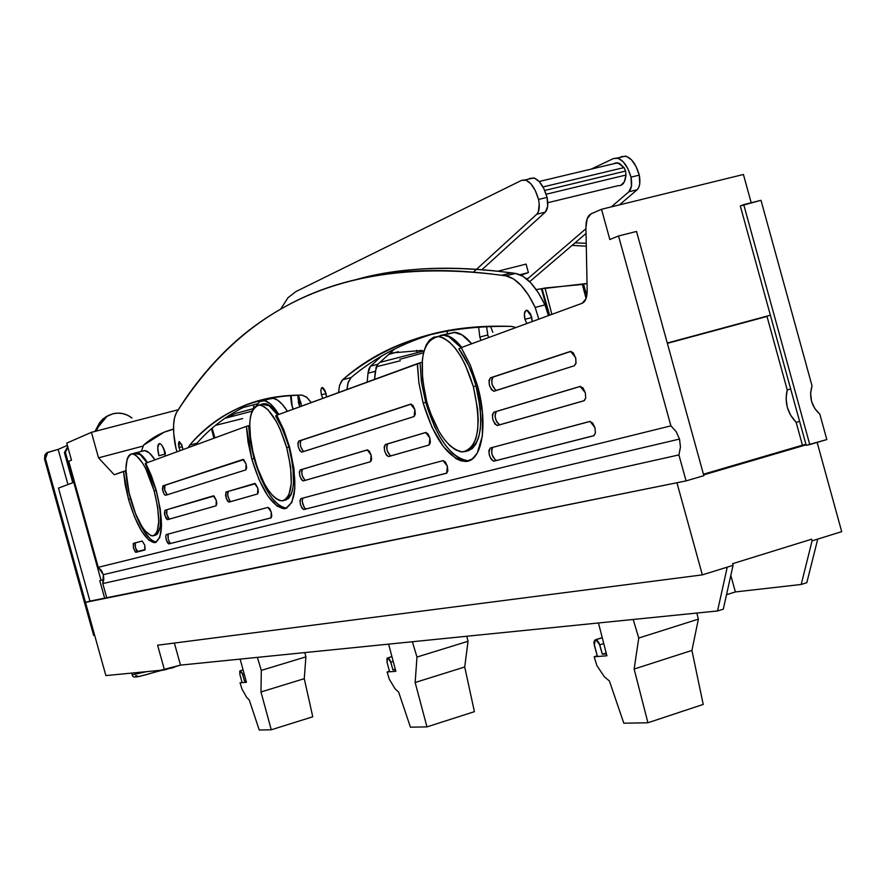 <?xml version="1.0" encoding="UTF-8"?>
<svg xmlns="http://www.w3.org/2000/svg" width="886" height="886" viewBox="0 0 886 886"><rect width="100%" height="100%" fill="white"/><g stroke="black" fill="none" stroke-linecap="round" stroke-linejoin="round"><path stroke-width="1.33" d="M723.297 609.147L717.549 610.963L180.5 665.12L164.464 669.916L105.877 675.586L164.464 669.916L157.597 645.218L702.343 574.87L733.065 565.346L732.611 563.684L811.631 539.209L812.074 540.848L841.7 531.666L817.147 442.413L841.7 531.666L817.745 539.098L806.803 582.689L801.21 584.461L735.38 591.937L726.52 594.716L735.38 591.937L730.817 575.413L735.38 591.937L801.21 584.461L812.074 540.848L801.21 584.461L806.803 582.689L817.745 539.098L812.074 540.848L811.631 539.209L732.611 563.684L733.065 565.346L723.297 609.147L733.065 565.346L727.24 567.151L717.549 610.963L180.5 665.12L164.464 669.916L157.597 645.218L702.343 574.87L676.937 482.748L702.343 574.87L727.24 567.151L717.549 610.963L723.297 609.147M801.033 445.592L703.539 474.564L801.033 445.592M89.962 601.118L676.937 482.748L85.488 602.38L105.877 675.586L85.488 602.38L89.962 601.118M703.639 474.907L806.061 444.85L703.639 474.907M174.365 643.048L180.5 665.12L174.365 643.048M146.987 671.599L132.236 674.833L146.987 671.599M135.558 675.664L137.507 676.04L136.056 676.66M136.189 676.959L137.817 676.705M139.047 676.461L140.497 676.129M145.891 674.755L153.721 672.496L154.485 670.879L153.721 672.496C134.705 677.868 132.966 678.178 132.28 674.966M180.5 665.12L164.364 669.971M170.854 668.299L174.398 667.269M162.337 670.37L160.466 670.303L180.666 665.098M137.507 676.04C134.362 677.701 139.767 676.527 153.721 672.496M153.876 672.441L161.219 670.469M725.191 468.207L720.971 469.082L725.191 468.207M142.192 541.014L144.772 545.189L145.116 549.586L135.425 552.056L133.476 548.135L133.52 543.328L142.192 541.014L144.772 545.189L144.728 550.051L136.012 552.277L144.883 549.962L135.613 552.199L133.443 548.013L133.265 543.506L142.192 541.014M166.9 494.576L164.807 490.501L164.298 487.034L164.907 485.329L243.362 459.457L162.902 485.871L243.019 459.435L246.12 464.098L246.64 467.952L245.854 469.857L165.527 495.318L164.143 494.255L162.415 489.205L162.902 485.871L243.728 459.635L246.12 464.098L245.854 469.857L165.527 495.318L164.231 494.377L162.758 490.844L162.902 485.871L164.907 485.329L164.696 490.058L167.255 494.765M229.54 500.391L227.658 494.986L228.3 491.42L254.891 483.49L226.174 492.007L254.647 483.512L257.848 488.23L258.358 492.084L257.549 493.967L228.987 502.129L227.414 500.978L225.531 495.573L226.174 492.007L255.423 483.712L257.848 488.23L257.549 493.967L228.843 502.14L226.218 498.43L225.852 492.228L228.3 491.42L227.602 492.76L228.012 496.736L229.64 500.535L230.969 501.554M168.152 518.022L166.424 513.005L166.922 509.727L213.548 495.817L164.929 510.27L213.316 495.839L216.295 500.357L216.804 504.023L216.084 505.806L167.543 519.661L166.158 518.576L164.431 513.548L164.929 510.27L214.024 496.038L216.295 500.357L216.084 505.806L167.432 519.683L164.785 515.209L164.929 510.27L166.922 509.727L166.767 514.633L169.414 519.13M268.026 507.39L271.271 512.197L271.792 516.062L270.95 517.922L168.905 543.904L167.532 542.786L166.203 539.596L165.693 536.196L166.302 534.568L268.026 507.39L269.721 508.597L271.271 512.197L270.95 517.922L168.905 543.904L271.194 517.812L168.905 543.904L166.479 540.482L165.704 536.551L166.302 534.568L268.026 507.39M303.278 451.306L300.664 446.588L300.155 442.491L301.074 440.42L411.226 404.094L298.77 441.04L410.672 404.127L414.836 409.542L415.335 414.172L414.105 416.531L301.838 452.115L300.022 450.93L298.372 447.208L297.851 443.111L298.77 441.04L410.672 404.127L412.898 405.378L414.836 409.542L414.105 416.531L301.617 452.148C298.217 448.837 297.264 445.137 298.77 441.04L301.074 440.42C299.546 444.251 300.432 447.939 303.754 451.506M390.106 455.659L387.149 450.531L386.65 446.101L387.791 443.853L426 432.457L385.321 444.528L425.657 432.501L429.876 438.016L430.363 442.657L429.112 444.993L388.644 456.545L386.54 455.249L384.69 451.207L384.192 446.777L385.321 444.528L425.657 432.501L427.916 433.808L429.876 438.016L429.112 444.993L388.389 456.578C384.469 452.99 383.439 448.969 385.321 444.528L387.791 443.853C385.897 448.294 386.927 452.314 390.859 455.902L388.389 456.578M304.729 480.068L302.126 475.339L301.617 471.297L302.536 469.281L367.59 449.878L300.243 469.912L367.28 449.911L371.134 455.16L371.644 459.535L370.547 461.706L303.289 480.91L301.484 479.691L299.845 475.97L299.324 471.928L300.243 469.912L367.28 449.911L369.329 451.173L371.134 455.16L370.547 461.706L303.112 480.932C299.701 477.643 298.748 473.966 300.243 469.912L302.536 469.281C301.03 473.334 301.982 477.011 305.393 480.301L303.112 480.932M593.664 435.779L493.657 461.196C489.05 457.265 487.942 452.868 490.323 448.006L590.165 421.404L594.982 427.761L595.414 433.088L593.664 435.779L493.956 461.152L491.464 459.734L489.371 455.304L488.895 450.453L490.323 448.006L589.711 421.459L592.612 422.943L594.982 427.761L595.414 433.088L593.742 435.757M464.906 460.421L458.76 458.007L452.425 453.178L446.134 446.145L440.109 437.175L434.572 426.631L425.701 402.366L421.459 382.176L420.042 362.972L422.146 362.197L417.461 363.648L417.483 366.261L418.89 382.863L423.143 403.052L418.89 382.863L417.461 363.648L276.775 415.213L420.042 362.972L421.459 382.176L425.701 402.366L423.143 403.052L432.014 427.329L443.565 446.854L456.179 458.738L461.462 460.975L466.424 461.329L472.393 458.882L477.244 453.134L482.349 436.001L482.427 412.134L477.377 385.321L470.278 364.988L461.218 347.6L582.135 303.278L461.218 347.6L470.278 364.988L477.377 385.321C488.662 424.604 482.017 462.47 465.061 461.418C448.238 458.361 434.262 438.913 423.143 403.052L425.701 402.366C436.82 438.205 450.808 457.641 467.664 460.687L469.514 460.532M154.33 541.789L150.963 539.795L143.654 530.803L136.477 516.449L131.338 501.864C139.412 526.915 147.763 540.327 156.379 542.132M129.345 494.609L125.402 470.887L114.25 474.774L98.523 457.84L142.79 446.145L98.523 457.84L91.424 432.324L178.307 409.731L91.424 432.324L66.738 443.122L71.478 460.177L68.743 461.307L98.257 567.328L670.901 425.856L618.528 235.964L636.525 231.456L618.528 235.964L609.845 239.519L601.516 209.284L743.42 174.487L601.516 209.284L591.084 213.847L587.197 218.632L585.923 227.569L587.174 290.309L585.923 227.569C585.923 220.249 587.639 215.675 591.084 213.847L601.516 209.284L609.845 239.519L618.528 235.964L670.901 425.856L676.206 431.692L679.518 439.068L680.459 447.131L678.909 454.917L102.776 583.564L103.817 579.167L103.341 574.649L101.414 570.54L98.257 567.328L670.901 425.856L676.206 431.692L679.518 439.068L103.341 574.649L98.257 567.328L68.743 461.307L71.478 460.177L66.738 443.122L91.424 432.324L98.523 457.84L114.25 474.774L123.464 471.407L128.548 499.394L134.55 516.981L141.716 531.334L149.025 540.338L155.371 542.531L159.779 537.481L161.518 525.797L160.277 509.217L156.224 490.346L151.44 475.837L145.791 463.223L246.386 426.343L145.791 463.223L156.224 490.346C163.711 521.411 163.146 538.854 154.518 542.664C145.382 540.637 136.721 526.218 128.548 499.394L130.463 498.873L128.548 499.394L125.214 484.963L123.464 471.407L125.89 470.71L129.301 494.421M283.874 507.855L279.455 505.651L274.793 501.443L270.086 495.418L261.182 478.872L254.016 458.483L250.284 441.649L248.601 425.756L249.675 425.369L246.386 426.343L251.812 459.081L248.08 442.247L246.386 426.343L248.601 425.756L254.016 458.483L251.812 459.081L258.978 479.47L267.882 496.027L277.229 506.271L285.657 508.564L291.859 502.384L294.828 488.485L293.997 468.915L289.478 446.765L283.775 429.832L276.775 415.213L289.478 446.765C298.061 483.634 296.301 504.311 284.185 508.785C272.057 506.404 261.27 489.836 251.812 459.081L254.016 458.483C263.474 489.227 274.272 505.784 286.422 508.165L286.876 508.132M446.566 473.224L303.732 509.561C300.332 506.283 299.368 502.639 300.841 498.63L443.078 460.631L447.375 466.257L447.862 470.92L446.566 473.224L303.876 509.539L302.082 508.287L300.443 504.588L299.933 500.59L300.841 498.63L443.078 460.631L445.392 461.994L447.375 466.257L446.61 473.213M495.595 390.283L492.151 384.679L491.675 379.695L493.125 377.082L571.105 351.365L490.434 377.813L570.54 351.388L575.601 357.545L576.044 362.928L574.327 365.763L494.122 391.18L491.586 389.851L489.46 385.399L488.983 380.415L490.434 377.813L570.374 351.432L573.242 352.783L575.8 358.354L575.922 363.548L574.327 365.763L493.668 391.235C489.072 387.226 487.998 382.752 490.434 377.813L493.125 377.082C490.689 381.899 491.73 386.362 496.271 390.493M498.94 424.538L496.426 421.382L495.019 416.309L495.551 412.267L496.492 411.436L580.496 386.385L493.812 412.178L580.108 386.429L585.292 392.653L585.735 398.013L583.996 400.771L497.489 425.468L494.953 424.095L492.837 419.643L492.361 414.714L493.812 412.178L580.042 386.451L582.933 387.869L585.292 392.653L585.735 398.013L584.35 400.627L497.101 425.524C492.483 421.537 491.376 417.084 493.812 412.178L496.492 411.436C494.056 416.354 495.152 420.806 499.782 424.782L499.914 424.782M461.307 347.855C455.216 340.002 449.357 335.783 443.731 335.196L437.562 336.503L443.332 335.152L448.87 336.691L461.307 347.855M466.756 451.129C481.342 445.093 484.42 423.364 476.015 385.919C471.74 370.869 466.014 358.476 458.815 348.763L461.362 347.833L458.815 348.763L468.517 365.331L472.615 375.299L476.015 385.919L473.345 386.628L476.015 385.919L480.334 408.845L480.865 419.599L480.278 429.289L478.606 437.529L475.915 444.019L472.338 448.515L468.007 450.874M426.808 401.856C417.926 362.164 421.814 340.401 438.47 336.558C452.347 339.881 463.976 356.582 473.345 386.628L465.327 364.899L460.321 355.596L454.917 347.866L449.335 341.974L443.808 338.164L438.537 336.558L433.741 337.189L429.599 340.002L426.244 344.864L423.796 351.576L422.345 359.86L422.567 379.839L426.808 401.856L430.264 412.643L439.212 431.836L444.395 439.534L449.811 445.569L455.249 449.7L460.51 451.738L465.405 451.594L469.713 449.246L473.29 444.75L475.97 438.26L477.643 430.02L478.219 420.329L477.676 409.576L473.345 386.628C481.973 425.767 478.418 447.541 462.702 451.949C448.305 449.28 436.344 432.578 426.808 401.856M277.584 414.914C272.644 407.748 268.07 404.038 263.884 403.806L260.528 404.68L261.514 404.193L269.134 405.766L277.584 414.914M284.616 500.269C294.85 496.116 296.312 478.374 288.98 447.053L282.977 429.876L275.557 415.888L276.886 415.401L275.557 415.888L282.977 429.876L286.222 438.216L288.98 447.053L286.71 447.674L288.98 447.053L292.856 466.014L293.565 482.781L292.69 489.493L291.029 494.72L288.681 498.297L285.713 500.081M254.382 458.239C246.873 426.387 248.534 408.634 259.376 404.98C269.521 407.327 278.625 421.559 286.71 447.674L280.286 429.533L276.432 421.703L268.214 410.041L264.172 406.663L260.395 405.09L257.029 405.378L254.182 407.482L251.967 411.314L250.472 416.708L249.73 423.453L250.594 439.91L252.145 449.003L257.217 467.276L264.261 483.468L268.214 490.013L272.257 495.196L276.255 498.785L280.042 500.656L283.476 500.712L286.433 498.918L288.781 495.352L291.295 483.402L290.586 466.634L286.71 447.674C294.086 479.337 292.557 497.079 282.125 500.911C271.747 498.84 262.5 484.62 254.382 458.239M146.998 462.78C142.912 456.224 139.268 452.901 136.045 452.801L134.174 453.3L140.431 454.706L146.998 462.78M154.275 535.487L154.673 535.377C162.105 532.098 162.603 517.125 156.18 490.467L145.215 463.633L145.88 463.389L145.215 463.633L153.843 482.903L156.18 490.467L154.197 491.01L156.18 490.467L159.657 506.626L160.51 514.124L160.288 526.483L157.597 533.826L155.449 535.255M130.441 498.774C123.929 472.05 124.494 457.076 132.114 453.842C139.811 455.714 147.176 468.107 154.197 491.01L145.736 468.683L142.502 462.968L136.145 455.482L133.277 453.997L130.763 454.086L128.714 455.747L127.174 458.904L125.878 469.093L128.481 490.855L135.602 513.902L141.771 526.24L144.961 530.769L150.93 535.653L153.488 535.797L155.637 534.38L157.265 531.423L158.738 521.378L157.675 507.169L154.197 491.01C160.621 517.679 160.133 532.652 152.713 535.919C144.883 534.169 137.452 521.788 130.441 498.774M767.01 316.446L787.222 389.884L790.689 389.009L787.222 389.884C784.42 402.333 787.388 413.142 796.137 422.29L802.439 445.182L805.939 444.44L703.451 474.22L802.439 445.182L796.137 422.29L799.626 421.492L796.137 422.29L790.766 415.501L787.311 407.339L786.092 398.523L787.222 389.884L767.01 316.446L667.368 343.347L767.01 316.446M740.319 205.973L806.194 445.326L740.319 205.973L760.996 200.302L743.731 204.622L809.771 444.573L826.826 439.567L819.838 414.194L814.743 408.479L811.532 401.258L810.59 393.384L812.03 385.809L760.996 200.302L812.03 385.809C808.818 396.928 811.421 406.397 819.838 414.194L826.826 439.567L806.194 445.326L809.771 444.573L743.731 204.622L740.319 205.973M703.849 475.682L636.525 231.456L703.849 475.682L686.074 480.899L703.849 475.682M678.909 454.917L686.074 480.899L678.909 454.917L102.776 583.564L106.818 598.072L686.074 480.899L106.818 598.072L102.776 583.564L103.341 574.649L679.518 439.068L680.459 447.131L678.909 454.917M587.174 290.309C587.174 297.441 585.491 301.761 582.135 303.278L585.923 298.914L587.174 290.309M667.28 343.037L770.377 315.206L667.28 343.037M751.195 202.75L743.42 174.487L751.195 202.75M303.876 509.539L446.909 473.069L303.876 509.539M302.946 498.065L302.192 500.656L302.735 504.012L304.529 507.911L306.146 508.907L303.732 509.561M302.503 498.608L302.281 501.83L304.341 507.656M493.956 461.152L594.107 435.591L493.956 461.152M495.407 460.177L492.018 454.562L491.553 449.711L492.716 447.375C490.678 452.536 491.874 456.899 496.315 460.454L493.657 461.196M168.163 534.07L168.207 539.131L169.68 542.487L170.887 543.351L168.816 543.915M167.853 534.513L168.185 539.042L169.514 542.232M135.314 542.852L135.414 547.692L137.917 551.734L135.935 552.288M135.026 543.273L135.381 547.603L136.643 550.66M487.798 334.974L488.618 337.566L487.798 334.974L479.824 337.057L487.798 334.974L486.525 326.314L487.798 334.974M492.804 332.261L490.512 326.192L492.804 332.261M480.921 340.379L479.824 337.057L480.921 340.379M444.384 335.019C449.944 335.606 455.736 339.737 461.761 347.412L452.48 338.253L444.495 335.03L440.431 335.395L454.872 332.305C460.244 332.837 465.837 336.669 471.662 343.779L462.049 334.886L453.665 332.261M446.699 334.421L447.851 330.556L446.699 334.421M536.229 289.567L541.401 288.814L548.977 315.438L541.401 288.814L587.041 283.465L583.586 284.262L586.798 295.691L583.586 284.262L582.368 284.45L586.056 298.571L582.368 284.45L545.012 288.005L551.878 314.375L545.012 288.005L542.055 288.648L549.619 315.206L542.055 288.648L536.229 289.578M478.595 326.735L479.824 337.057L478.595 326.735M454.872 332.305L447.873 334.122M301.107 403.163L297.652 395.123L301.107 403.163M293.056 409.243L292.17 406.475L293.056 409.243M269.588 398.933L269.953 397.98L269.588 398.933M290.962 396.972L292.17 406.475L291.151 395.355M399.83 359.284L423.486 352.838L399.83 359.284M262.444 403.916L264.449 403.651C268.624 403.894 273.187 407.582 278.115 414.714L271.249 406.785L265.49 403.761L262.422 403.927M298.704 403.573L297.785 395.344L299.833 406.752L298.394 402.488M398.312 351.664L388.644 354.466M416.553 350.358L416.963 351.742M164.862 454.175L165.427 456.024L164.862 454.175L158.915 455.758L164.862 454.175L163.81 448.759L164.862 454.175M165.438 453.355L162.315 445.957L160.599 443.986L159.126 443.631L157.719 447.707L158.915 455.758C157.165 448.493 157.365 444.418 159.513 443.554C161.617 444.052 163.589 447.319 165.438 453.355M154.984 459.856L149.457 453.023L144.883 450.62L142.48 451.096L144.385 450.586C147.508 450.675 151.03 453.754 154.984 459.856M141.317 451.406L143.587 445.171L164.043 432.235L173.545 429.145C162.371 431.947 152.381 437.285 143.587 445.171L141.317 451.406M242.631 418.557L215.464 425.369L242.631 418.557M212.153 428.148L214.888 437.894L212.153 428.148M213.947 438.238L211.466 428.758L213.947 438.238M135.337 452.868L136.544 452.668C139.755 452.768 143.399 456.08 147.475 462.603L142.114 455.625L137.718 452.824L135.325 452.868M253.296 408.69L235.643 413.408L225.963 418.048M182.272 446.378L182.837 449.645L181.575 444.351L179.138 441.605L178.418 443.609L178.994 447.596L182.361 446.699L178.994 447.596L179.337 441.571L182.272 446.378M180.168 450.62L178.994 447.596L180.168 450.62M189.648 445.182L189.648 445.182C203.525 429.3 219.739 416.985 238.323 408.202C256.918 399.42 278.171 395.056 302.048 395.112L306.966 397.437L311.274 402.565L306.567 397.105L302.048 395.112C254.57 395.953 217.125 412.632 189.682 445.137L196.936 443.21C210.215 428.159 225.631 416.254 243.196 407.516C225.631 416.254 210.215 428.159 196.936 443.21L195.85 444.872L196.936 443.21L189.682 445.137L188.242 447.663L189.682 445.137M531.655 316.811L532.264 321.563L530.581 313.954L527.602 310.465L526.151 310.366L524.412 313.511L524.933 319.303L531.833 317.52L524.933 319.303C523.748 313.744 524.412 310.731 526.926 310.266L531.655 316.811M526.805 323.567L524.933 319.303L526.805 323.567M325.959 393.096L326.557 396.961L325.107 390.726L322.925 387.758L321.917 387.603L320.832 390.061L321.408 394.779L326.081 393.55L321.408 394.779L320.81 390.305L321.707 387.714L322.282 387.547L325.959 393.096M322.858 398.323L321.408 394.779L322.858 398.323M177.023 451.771L176.059 448.681L177.023 451.771M256.951 401.69L265.302 398.966L256.951 401.69M435.967 333.07C403.274 342.528 374.966 357.357 351.077 377.558L348.264 382.087L346.924 389.497L347.954 383.051L351.077 377.558C372.286 359.683 396.928 345.972 425.003 336.414M501.764 275.28L505.817 275.867C461.927 269.61 422.855 268.846 388.6 273.586C354.345 278.315 324.043 287.153 297.663 300.11C271.304 313.057 248.158 329.105 228.234 348.253C208.332 367.38 191.066 388.865 176.458 412.688C235.488 319.824 329.238 252.787 501.764 275.28L511.41 272.844L515.486 273.431L505.817 275.867C516.272 277.994 526.062 288.504 535.177 307.409L528.455 295.027L521.001 285.303L513.293 278.791L505.817 275.867L515.486 273.431C526.007 275.535 535.831 286.012 544.956 304.884L535.177 307.409L538.81 319.17L535.177 307.409L544.956 304.884L548.412 315.649L544.956 304.884L538.223 292.524L530.747 282.822L523.006 276.332L515.486 273.431C471.352 267.262 432.036 266.575 397.548 271.382L357.612 279.156M516.006 327.521L511.51 326.402C440.541 325.129 384.247 342.926 342.649 379.762L351.077 377.558L342.649 379.762L341.675 380.781L339.482 385.565L338.518 392.576L339.571 385.255L342.649 379.762C363.692 361.92 388.146 348.253 416.021 338.74C443.919 329.215 475.749 325.107 511.51 326.402L516.017 327.521M176.458 412.688L174.531 417.727L173.612 424.848L173.745 433.619L176.059 448.681L174.919 443.509C172.681 428.935 173.202 418.657 176.458 412.688M511.41 272.844C451.472 265.224 400.25 267.328 357.722 279.134M257.593 403.739L243.196 407.516L257.593 403.739M526.373 278.725L528.034 278.304L526.373 278.725M253.573 408.269L253.695 404.769L253.584 408.269M572.123 245.367L586.299 246.197L572.112 245.367M575.058 242.853L586.244 243.318L575.058 242.853M546.141 194.244L626.003 175.029L625.605 171.053L544.702 190.468L625.605 171.053L624.032 167.565L617.73 162.78L614.984 163.057L619.447 163.367L624.032 167.565L542.985 186.957L624.032 167.565L625.605 171.053L626.003 175.029L546.141 194.244M298.239 395.123L301.572 406.12L298.959 396.651M293.277 409.166L291.572 404.282L293.277 409.166M545.3 212.131L481.995 269.643L545.3 212.131C547.836 209.295 548.423 204.367 547.072 197.379L547.659 206.327L545.3 212.131L536.805 214.19L473.467 272.091L536.805 214.19L545.3 212.131M394.724 348.94L377.857 364.268L376.173 367.014L374.556 379.374L375.287 371.312L367.989 373.227L367.203 382.065L367.989 373.227L370.525 366.184L368.853 368.919L367.989 373.227L375.287 371.312L377.857 364.268L394.724 348.94M528.388 179.16L530.094 178.319L534.579 178.208L539.408 181.785L543.805 188.53L547.072 197.379C543.782 186.259 539.286 179.769 533.605 177.92L528.388 179.16M287.429 411.303L282.379 404.459L277.661 400.184L273.265 398.29L268.945 399.099L272.345 398.202C276.997 398.501 282.025 402.864 287.429 411.303M262.843 400.561L262.865 399.708L262.843 400.561M280.729 309.037L288.028 297.685L295.946 291.56L521.621 180.334L526.085 180.223L530.891 183.812L535.288 190.568L538.555 199.428L539.242 204.09L538.311 211.887L536.805 214.19C539.33 211.355 539.917 206.438 538.555 199.428L547.072 197.379L538.555 199.428C535.255 188.297 530.78 181.796 525.121 179.936L521.621 180.334L295.946 291.56L288.028 297.685L280.729 309.037M381.556 356.094L370.525 366.184L377.857 364.268L370.525 366.184L381.556 356.094M290.42 395.4L291.572 404.282L290.42 395.4M400.328 360.768L376.262 366.782L400.328 360.768M390.183 353.071L422.002 350.424M256.475 405.622L259.487 401.779L263.363 400.561C268.137 400.882 273.287 405.522 278.824 414.46L270.529 404.016L264.737 400.738L259.797 401.557L256.475 405.622M497.954 271.171L526.118 264.094L528.388 272.6L519.949 274.726L528.388 272.6L521.046 275.236L528.388 272.6L526.118 264.094L497.954 271.171M547.792 202.706L618.328 185.628C622.614 185.949 625.173 182.416 626.003 175.029L624.331 181.807L620.898 185.362M628.883 191.775L631.463 185.994L631.009 177.134L627.742 168.418L623.235 161.806L618.24 158.328L613.533 158.516L591.172 169.104L613.533 158.516L617.232 158.062C623.157 159.812 627.753 166.169 631.009 177.134L639.282 175.14L636.004 166.435L631.496 159.834L626.48 156.368L621.75 156.556L619.945 157.42L625.461 156.102C631.419 157.841 636.026 164.187 639.282 175.14L631.009 177.134C632.305 184.044 631.596 188.928 628.883 191.775L637.123 189.77L638.762 187.455L639.725 183.989L639.282 175.14C640.567 182.04 639.847 186.924 637.123 189.77L628.883 191.775L611.318 206.881L628.883 191.775M527.07 279.311L585.945 228.688L527.07 279.311M529.651 281.693L586.045 233.461L529.651 281.693M619.447 204.887L637.123 189.77L619.447 204.887M94.669 635.328L93.672 635.483L94.669 635.328L45.441 458.594L94.669 635.328M90.051 601.461L106.774 597.906L104.736 598.493L99.764 580.629L103.784 579.566L101.059 580.341L65.376 452.181L101.059 580.341L99.764 580.629L104.736 598.493L90.051 601.461L58.487 488.108L90.051 601.461M103.407 579.665L103.651 580.552L103.407 579.665M67.956 447.508L65.376 452.181L64.39 452.602L72.774 482.726L58.487 488.108L72.774 482.726L64.39 452.602L65.376 452.181L67.956 447.508M58.166 449.379L47.335 452.657L45.928 454.296L45.441 458.594L44.51 458.992L93.672 635.483L44.51 458.992L44.998 454.706L46.825 452.757L44.51 458.992L45.441 458.594L47.766 452.358L58.166 449.379L67.369 445.392L58.166 449.379L67.956 484.542L58.166 449.379M67.701 446.599L64.39 452.602L67.701 446.599M106.863 416.398L112.899 413.773C119.798 412.178 126.155 413.585 131.981 417.993L127.639 415.268L122.844 413.618L117.849 413.109L112.899 413.773L108.258 415.578L104.183 418.436L100.86 422.201L96.031 431.128L98.49 426.675L97.183 427.251L94.946 431.416L97.183 427.251L105.545 416.996L108.889 415.257L102.865 419.034L99.553 422.788L97.183 427.251L98.49 426.675L106.863 416.398L105.545 416.996M602.225 637.632L595.314 639.803L602.258 637.743L595.857 639.758L599.756 644.831L603.754 643.568L599.756 644.831L602.347 654.222L606.19 653.004L602.347 654.222L599.014 642.826L596.898 640.08L595.314 639.803L602.225 637.632M594.329 645.285L595.314 639.803L594.019 641.497L593.963 643.247L597.43 656.493L594.329 645.285M606.423 653.912L602.347 654.222L606.423 653.912M391.933 656.592L387.525 657.955L391.955 656.67L387.902 657.921L390.792 662.152L393.218 661.41L390.792 662.152L392.952 669.949L395.3 669.218L392.952 669.949L390.205 660.491L388.633 658.198L387.525 657.955L391.933 656.592L386.972 658.342L387.06 662.462L387.481 657.955M389.641 671.776L387.06 662.462L389.641 671.776M395.444 669.761L392.952 669.949L395.444 669.761M243.074 669.927L240.106 670.824L243.085 669.982L240.383 670.802L242.653 674.434L244.182 673.969L242.653 674.434L244.503 681.09L245.998 680.636L244.503 681.09L242.155 673.006L240.106 670.824L243.074 669.927L239.718 671.145L239.929 674.667L240.084 670.824M242.133 682.619L239.929 674.667L242.133 682.619M246.086 680.98L244.503 681.09L246.086 680.98M638.751 638.042L698.378 619.126L696.839 613.057L698.378 619.126L691.922 650.435L634.132 669.041L638.751 638.042L698.378 619.126L691.922 650.435L703.218 704.425L647.921 722.755L634.132 669.041L691.922 650.435L703.218 704.425L647.921 722.755L623.822 723.209L609.391 680.957L623.822 723.209L647.921 722.755L634.132 669.041L638.751 638.042L633.191 619.469L638.751 638.042M604.352 676.793L609.391 680.957L604.352 676.793L596.799 665.43L604.352 676.793M596.799 665.43L594.185 656.736L597.23 655.773L594.185 656.736L606.91 655.795L594.185 656.736L596.799 665.43M598.449 622.98L606.91 655.795L598.449 622.98M416.974 657.058L468.041 641.276L466.767 636.248L468.041 641.276L464.718 666.992L415.157 682.497L416.974 657.058L468.041 641.276L464.718 666.992L474.409 711.668L426.963 726.885L415.157 682.497L464.718 666.992L474.409 711.668L426.963 726.885L410.44 727.184L398.656 692.143L410.44 727.184L426.963 726.885L415.157 682.497L416.974 657.058L412.367 641.741L416.974 657.058M394.99 688.655L398.656 692.143L394.99 688.655L389.275 679.185L394.99 688.655M389.275 679.185L387.104 671.965L389.486 671.223L387.104 671.965L395.854 671.322L387.104 671.965L389.275 679.185M388.611 644.133L395.854 671.322L388.611 644.133M261.315 670.392L305.891 656.858L304.817 652.583L305.891 656.858L304.275 678.676L260.971 691.977L261.315 670.392L305.891 656.858L304.275 678.676L312.758 716.785L271.271 729.787L260.971 691.977L304.275 678.676L312.758 716.785L271.271 729.787L259.244 730.009L249.287 700.062L259.244 730.009L271.271 729.787L260.971 691.977L261.315 670.392L257.372 657.368L261.315 670.392M246.474 697.072L249.287 700.062L246.474 697.072L241.933 688.954L246.474 697.072M241.933 688.954L240.062 682.774L246.452 682.309L240.062 682.774L241.933 688.954M240.128 659.106L246.452 682.309L240.128 659.106M131.748 673.083L132.247 674.833M161.23 670.469L153.854 672.452M467.664 460.687L465.061 461.418M156.324 542.166L154.518 542.664M286.422 508.165L284.185 508.785M443.731 335.196L438.47 336.558M263.884 403.806L259.376 404.98M136.045 452.801L132.114 453.842M497.101 425.524L499.782 424.782M493.668 391.235L495.551 390.726M301.617 452.148L302.425 451.926M167.432 519.683L168.849 519.296M228.843 502.14L230.759 501.62M379.917 362.396L423.973 350.911M416.498 350.358L416.907 351.753M224.734 418.369L252.023 411.182M136.544 452.668L144.385 450.586M263.363 400.561L272.345 398.202M533.605 177.92L525.121 179.936M539.142 181.508L617.73 162.78M617.232 158.062L625.461 156.102M47.755 452.358L46.825 452.757M595.215 639.825L602.214 637.61"/></g></svg>
